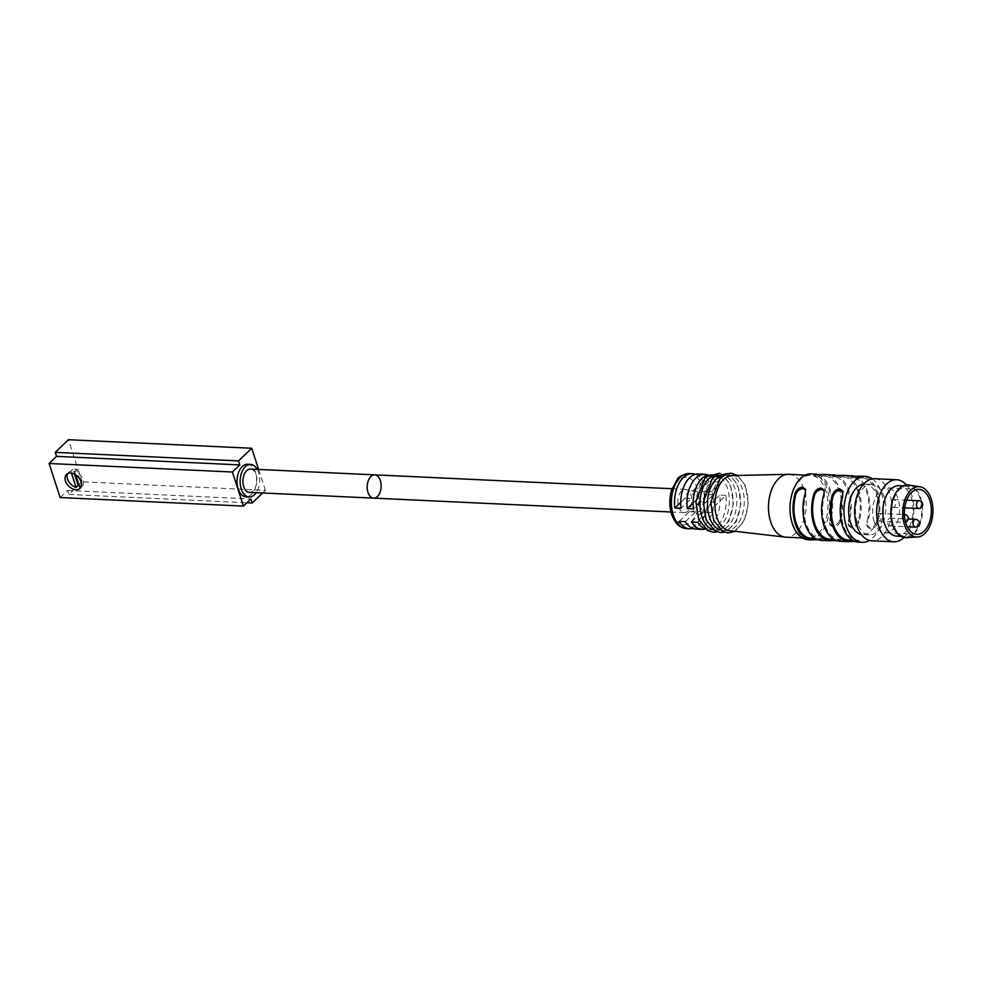 <?xml version="1.0" encoding="UTF-8"?>
<svg xmlns="http://www.w3.org/2000/svg" width="982" height="982" viewBox="0 0 982 982"><rect width="100%" height="100%" fill="white"/><g stroke="black" fill="none" stroke-linecap="round" stroke-linejoin="round"><path stroke-width="0.74" stroke-dasharray="4.91 3.68" d="M250.447 469.065A11.649 6.984 -87.3 0 1 256.879 481.033A11.649 6.984 -87.3 0 1 249.367 492.35M75.7 474.883L74.571 471.385A9.71 6.579 46.2 0 1 82.463 478.197A9.71 6.579 46.2 0 1 82.058 486.421A9.71 6.579 46.2 0 1 80.868 487.244M67.746 473.557A9.71 6.579 46.2 0 1 68.617 472.403A9.71 6.579 46.2 0 1 70.839 471.213L71.465 473.128M74.571 471.385L76.633 469.408A9.71 6.579 -133.8 0 0 72.901 469.236L74.509 474.171M79.837 487.6L81.899 485.624L76.633 469.408M70.839 471.213L72.901 469.236M79.211 485.685A9.71 6.579 -133.8 0 0 81.899 485.624M257.272 469.384A16.313 9.771 -87.3 0 1 256.192 492.669M247.562 464.265A16.313 9.771 -87.3 0 1 256.56 481.02A16.313 9.771 -87.3 0 1 246.04 496.855M60.172 497.555L67.598 490.448L68.9 494.449L82.107 481.806L265.398 490.349L262.66 492.964M68.9 494.449L246.961 502.747M67.598 490.448L250.889 498.979M258.61 469.445L265.398 490.349M82.107 481.806L68.421 439.715M374.707 474.858A11.649 6.984 -87.3 0 1 381.139 486.827A11.649 6.984 -87.3 0 1 373.626 498.132M681.569 490.951A11.649 6.984 92.7 0 0 677.985 503.889A11.649 6.984 92.7 0 0 684.294 512.616A11.649 6.984 92.7 0 0 691.807 501.299A11.649 6.984 92.7 0 0 685.375 489.331A11.649 6.984 92.7 0 0 681.569 490.951M825.58 476.123A31.461 18.842 -87.3 0 1 839.745 519.711C838.407 523.455 835.989 525.456 832.478 525.701L829.581 523.602L829.815 519.245A31.461 18.842 -87.3 0 0 815.649 475.656C813.243 475.484 813.477 475.595 816.324 475.988L825.58 476.123L825.052 474.478A33.007 19.775 92.7 0 1 840.285 521.344C838.874 524.989 836.418 526.929 832.945 527.15L830.072 525.1L829.815 519.245M823.996 475.963L813.992 475.607L813.501 474.11M815.269 474.502L815.649 475.656C813.243 475.484 813.477 475.595 816.324 475.988M817.601 474.564A33.007 19.775 -87.3 0 1 830.342 520.89M811.598 538.369L819.27 538.345C822.118 538.737 822.339 538.848 819.945 538.676A31.461 18.842 -87.3 0 1 805.78 495.088L805.682 490.03M821.161 540.37L822.094 540.235L821.603 538.737L815.318 538.541M819.27 538.345C822.118 538.737 822.339 538.848 819.945 538.676L820.473 540.321C822.83 540.358 822.585 540.174 819.737 539.793L817.994 539.769M824.229 474.416L825.052 474.478M844.225 476.982A31.461 18.842 -87.3 0 1 858.391 520.583C857.053 524.327 854.622 526.327 851.112 526.573L848.227 524.474L848.448 520.116A31.461 18.842 -87.3 0 0 834.283 476.528C831.889 476.356 832.11 476.466 834.958 476.859L844.225 476.982L843.698 475.349A33.007 19.775 92.7 0 1 858.919 522.215C857.507 525.861 855.064 527.8 851.578 528.021L848.718 525.971L848.448 520.116M842.642 476.835L832.626 476.466L832.147 474.969M833.914 475.374L834.283 476.528C831.889 476.356 832.11 476.466 834.958 476.859M836.234 475.435A33.007 19.775 -87.3 0 1 848.976 521.761M830.232 539.241L837.916 539.216C840.764 539.597 840.985 539.707 838.591 539.548A31.461 18.842 -87.3 0 1 824.426 495.959L824.328 490.902M839.794 541.242L840.727 541.094L840.236 539.597L833.951 539.413M837.916 539.216C840.764 539.597 840.985 539.707 838.591 539.548L839.119 541.18C841.476 541.217 841.23 541.045 838.383 540.665L836.627 540.64M842.875 475.288L843.698 475.349M862.871 477.853A31.461 18.842 -87.3 0 1 877.024 521.454C875.686 525.198 873.268 527.187 869.757 527.444L866.861 525.345L867.094 520.988A31.461 18.842 -87.3 0 0 852.928 477.387C850.522 477.227 850.756 477.338 853.603 477.718L862.871 477.853L862.331 476.221A33.007 19.775 92.7 0 1 877.564 523.087C876.153 526.733 873.698 528.66 870.224 528.893L867.352 526.843L867.094 520.988M861.275 477.694L851.271 477.338L850.78 475.84M852.548 476.233L852.928 477.387C850.522 477.227 850.756 477.338 853.603 477.718M854.88 476.295A33.007 19.775 -87.3 0 1 867.622 522.62M848.878 540.112L856.549 540.088C859.397 540.468 859.618 540.579 857.225 540.419A31.461 18.842 -87.3 0 1 843.059 496.818L842.961 491.773M858.44 542.113L859.373 541.966L858.882 540.468L852.597 540.284M856.549 540.088C859.397 540.468 859.618 540.579 857.225 540.419L857.752 542.052C860.109 542.089 859.864 541.917 857.016 541.536L855.273 541.512M861.509 476.16L862.331 476.221M705.088 478.553A27.582 16.522 -87.3 0 1 714.074 474.723A27.582 16.522 -87.3 0 1 729.295 503.042A27.582 16.522 -87.3 0 1 711.508 529.826A27.582 16.522 -87.3 0 1 698.141 516.299A27.582 16.522 -87.3 0 1 705.088 478.553M713.141 529.666A27.582 16.522 92.7 0 0 715.24 529.998A27.582 16.522 92.7 0 0 733.014 503.214A27.582 16.522 92.7 0 0 717.805 474.907A27.582 16.522 92.7 0 0 715.682 475.03M719.99 479.253A27.582 16.522 -87.3 0 1 728.988 475.423A27.582 16.522 -87.3 0 1 744.209 503.741A27.582 16.522 -87.3 0 1 726.422 530.513A27.582 16.522 -87.3 0 1 711.496 509.867A27.582 16.522 -87.3 0 1 719.99 479.253M732.032 475.583A27.582 16.522 -87.3 0 1 747.928 503.913A27.582 16.522 -87.3 0 1 729.466 530.636M712.539 478.897A27.582 16.522 -87.3 0 1 721.524 475.079A27.582 16.522 -87.3 0 1 736.746 503.385A27.582 16.522 -87.3 0 1 718.959 530.17A27.582 16.522 -87.3 0 1 704.033 509.523A27.582 16.522 -87.3 0 1 712.539 478.897M720.592 530.022A27.582 16.522 92.7 0 0 722.691 530.341A27.582 16.522 92.7 0 0 740.477 503.57A27.582 16.522 92.7 0 0 725.256 475.251A27.582 16.522 92.7 0 0 723.133 475.374M695.98 529.102A27.582 16.522 92.7 0 0 713.484 494.768L707.273 494.486A27.582 16.522 -87.3 0 1 692.887 528.463M695.416 474.355A27.582 16.522 -87.3 0 1 702.928 481.119L709.139 481.413A27.582 16.522 92.7 0 0 698.546 473.999M725.907 495.345L719.696 495.063A27.582 16.522 -87.3 0 1 705.322 529.04A27.582 16.522 92.7 0 0 708.403 529.679A27.582 16.522 92.7 0 0 725.907 495.345L715.596 505.227A10.483 6.285 92.7 0 1 709.2 512.604A10.483 6.285 92.7 0 1 708.108 512.395L697.797 522.277M715.35 481.696L721.561 481.99A27.582 16.522 92.7 0 0 710.968 474.588A27.582 16.522 92.7 0 0 707.85 474.932A27.582 16.522 -87.3 0 1 715.35 481.696L705.039 491.577L711.25 491.859A10.483 6.285 92.7 0 0 710.17 491.651A10.483 6.285 92.7 0 0 703.775 499.028L693.464 508.909M705.039 491.577A10.483 6.285 92.7 0 0 703.959 491.368A10.483 6.285 92.7 0 0 697.564 498.746L703.775 499.028M697.564 498.746L693.132 502.98M721.561 481.99L711.25 491.859M691.586 521.982L701.897 512.101L708.108 512.395M701.897 512.101A10.483 6.285 92.7 0 0 702.989 512.309A10.483 6.285 92.7 0 0 709.385 504.932L715.596 505.227M709.385 504.932L719.696 495.063M702.928 481.119L692.617 491A10.483 6.285 92.7 0 0 691.537 490.791A10.483 6.285 92.7 0 0 685.129 498.169L691.34 498.451L681.029 508.332M685.129 498.169L680.71 502.403M709.139 481.413L698.828 491.282A10.483 6.285 92.7 0 0 697.748 491.074A10.483 6.285 92.7 0 0 691.34 498.451M692.617 491L698.828 491.282M685.375 521.688L695.686 511.818A10.483 6.285 92.7 0 0 696.766 512.027A10.483 6.285 92.7 0 0 703.173 504.65L713.484 494.768M679.163 521.405L689.474 511.524L695.686 511.818M689.474 511.524A10.483 6.285 92.7 0 0 690.555 511.732A10.483 6.285 92.7 0 0 696.962 504.355L703.173 504.65M696.962 504.355L707.273 494.486M880.007 520.607A3.879 2.332 -87.3 0 1 878.743 521.147A3.879 2.332 -87.3 0 1 876.595 517.158A3.879 2.332 -87.3 0 1 879.099 513.39A3.879 2.332 -87.3 0 1 881.198 516.299A3.879 2.332 -87.3 0 1 880.007 520.607M891.03 525.382A3.879 2.332 -87.3 0 1 889.753 525.922A3.879 2.332 -87.3 0 1 887.618 521.933A3.879 2.332 -87.3 0 1 890.122 518.165A3.879 2.332 -87.3 0 1 892.221 521.074A3.879 2.332 -87.3 0 1 891.03 525.382M894.442 506.773A3.879 2.332 -87.3 0 1 893.178 507.313A3.879 2.332 -87.3 0 1 891.042 503.324A3.879 2.332 -87.3 0 1 893.546 499.556A3.879 2.332 -87.3 0 1 895.645 502.465A3.879 2.332 -87.3 0 1 894.442 506.773M874.176 521.81A22.525 13.49 -87.3 0 1 874.852 498.93A22.525 13.49 -87.3 0 1 887.188 487.845A22.525 13.49 -87.3 0 1 899.622 510.984A22.525 13.49 -87.3 0 1 885.089 532.858A22.525 13.49 -87.3 0 1 874.176 521.81M908.902 485.034A26.416 15.822 -87.3 0 1 922.454 512.039A26.416 15.822 -87.3 0 1 906.447 537.682M893.239 524.155A25.25 15.123 -87.3 0 1 893.988 498.5A25.25 15.123 -87.3 0 1 907.822 486.09A25.25 15.123 -87.3 0 1 921.754 512.015A25.25 15.123 -87.3 0 1 905.465 536.528A25.25 15.123 -87.3 0 1 893.239 524.155M899.119 485.685A25.25 15.123 -87.3 0 1 913.051 511.61A25.25 15.123 -87.3 0 1 896.775 536.123M906.386 484.973A31.068 18.609 -87.3 0 1 903.943 537.498M874.741 478.713A31.068 18.609 -87.3 0 1 891.889 510.615A31.068 18.609 -87.3 0 1 871.856 540.787M857.2 522.473A25.25 15.123 -87.3 0 1 857.949 496.818A25.25 15.123 -87.3 0 1 871.783 484.408A25.25 15.123 -87.3 0 1 885.715 510.333A25.25 15.123 -87.3 0 1 869.438 534.846A25.25 15.123 -87.3 0 1 857.2 522.473M863.534 484.138A25.25 15.123 -87.3 0 1 864.946 484.089A25.25 15.123 -87.3 0 1 878.878 510.014A25.25 15.123 -87.3 0 1 862.601 534.527A25.25 15.123 -87.3 0 1 861.202 534.355M872.311 478.872A33.007 19.775 -87.3 0 1 883.53 510.235A33.007 19.775 -87.3 0 1 869.438 540.419M811.353 473.815A33.007 19.775 -87.3 0 1 829.569 507.719A33.007 19.775 -87.3 0 1 808.272 539.769M792.388 522.768A31.461 18.842 -87.3 0 1 793.321 490.804A31.461 18.842 -87.3 0 1 810.555 475.337A31.461 18.842 -87.3 0 1 827.924 507.645A31.461 18.842 -87.3 0 1 807.634 538.185A31.461 18.842 -87.3 0 1 792.388 522.768M788.816 474.318A31.461 18.842 -87.3 0 1 806.173 506.626A31.461 18.842 -87.3 0 1 785.882 537.179M839.745 519.711L840.285 521.344M805.78 495.088L805.252 493.443M858.391 520.583L858.919 522.215M824.426 495.959L823.886 494.314M877.024 521.454L877.564 523.087M843.059 496.818L842.531 495.186M689.217 473.57A27.582 16.522 -87.3 0 1 704.438 501.888A27.582 16.522 -87.3 0 1 686.651 528.66M672.253 513.021A23.691 14.19 92.7 0 0 696.852 512.592A23.691 14.19 92.7 0 0 685.387 477.301A23.691 14.19 92.7 0 0 672.253 513.021M879.099 513.39L904.348 514.568A3.879 2.332 92.7 0 0 903.305 515.108A3.879 2.332 92.7 0 0 902.114 519.429A3.879 2.332 92.7 0 0 904.213 522.338A3.879 2.332 92.7 0 0 905.478 521.798A3.879 2.332 92.7 0 0 906.681 517.477A3.879 2.332 92.7 0 0 904.582 514.568M915.236 527.113A3.879 2.332 92.7 0 0 916.501 526.573A3.879 2.332 92.7 0 0 917.691 522.264A3.879 2.332 92.7 0 0 915.592 519.355M918.649 508.504A3.879 2.332 92.7 0 0 919.925 507.964A3.879 2.332 92.7 0 0 921.116 503.656A3.879 2.332 92.7 0 0 919.017 500.746M79.996 488.398L82.058 486.421M66.555 474.367L68.617 472.403M685.375 489.331L672.069 488.717M684.294 512.616L670.976 511.99M829.581 523.602L830.072 525.1M806.001 490.73L805.522 489.232M848.227 524.474L848.706 525.971M824.647 491.601L824.156 490.104M866.861 525.345L867.352 526.843M843.28 492.461L842.802 490.963M719.745 473.238L721.856 474.22L730.399 484.654L733.468 503.508L728.902 521.061L719.241 531.041L717.02 531.839M737.654 475.46L745.313 485.341L748.382 504.196L743.816 521.749L735.052 531.287M727.208 473.582L729.319 474.564L737.863 484.998L740.931 503.852L736.365 521.405L726.692 531.385L724.471 532.183M728.988 475.423L725.256 475.251M726.422 530.513L722.691 530.341M721.524 475.079L717.805 474.907M718.959 530.17L715.24 529.998M714.074 474.723L710.968 474.588M711.508 529.826L708.403 529.679M703.959 491.368L710.17 491.651M702.989 512.309L709.2 512.604M691.537 490.791L697.748 491.074M690.555 511.732L696.766 512.027M878.743 521.147L904.213 522.338A3.879 3.879 0 0 0 905.527 522.166M889.753 525.922L907.27 526.745M890.122 518.165L908.24 519.012M893.178 507.313L904.655 507.854M893.546 499.556L906.632 500.169M918.882 489.331L887.188 487.845M916.783 534.331L885.089 532.858M907.822 486.09L903.182 485.869M905.465 536.528L900.825 536.307M871.783 484.408L864.946 484.089M869.438 534.846L862.601 534.527M810.555 475.337L805.289 475.092M807.634 538.185L802.355 537.94"/><path stroke-width="1.47" d="M370.914 476.479A11.649 6.984 92.7 0 0 367.317 489.417A11.649 6.984 92.7 0 0 373.626 498.132A11.649 6.984 92.7 0 0 381.139 486.827A11.649 6.984 92.7 0 0 374.707 474.858A11.649 6.984 92.7 0 0 370.914 476.479A11.649 6.984 -87.3 0 1 374.707 474.858L250.447 469.065A11.649 6.984 -87.3 0 0 246.642 470.685A11.649 6.984 -87.3 0 0 243.057 483.623A11.649 6.984 -87.3 0 0 249.367 492.35L373.626 498.132A11.649 6.984 -87.3 0 1 367.317 489.417A11.649 6.984 -87.3 0 1 370.914 476.479M80.868 487.244A9.71 6.579 46.2 0 1 79.837 487.6L75.7 474.883M71.465 473.128L76.105 487.428A9.71 6.579 46.2 0 1 67.746 473.557M76.105 487.428L78.167 485.452A9.71 6.579 -133.8 0 0 79.211 485.685M74.509 474.171L78.167 485.452M72.508 473.361A9.71 6.579 46.2 0 1 80.401 480.173A9.71 6.579 46.2 0 1 79.996 488.398A9.71 6.579 46.2 0 1 68.519 485.93A9.71 6.579 46.2 0 1 66.555 474.367A9.71 6.579 46.2 0 1 72.508 473.361M256.192 492.669A16.313 9.771 -87.3 0 1 249.146 497.002A16.313 9.771 -87.3 0 1 240.32 484.789A16.313 9.771 -87.3 0 1 245.34 466.671A16.313 9.771 -87.3 0 1 250.668 464.412A16.313 9.771 -87.3 0 1 257.272 469.384M249.146 497.002L246.04 496.855A16.313 9.771 -87.3 0 1 237.214 484.642A16.313 9.771 -87.3 0 1 242.235 466.536A16.313 9.771 -87.3 0 1 247.562 464.265L250.668 464.412M262.66 492.964L252.19 502.993L250.889 498.979L243.462 506.098L232.39 472.023L239.817 464.903L238.516 460.902L251.723 448.258L258.61 469.445M246.961 502.747L252.19 502.993M251.723 448.258L68.421 439.715L55.225 452.358L56.526 456.372L49.1 463.479L60.172 497.555L243.462 506.098M49.1 463.479L232.39 472.023M56.526 456.372L239.817 464.903M55.225 452.358L238.516 460.902M815.269 474.502L815.109 474.011A33.007 19.775 -87.3 0 1 817.601 474.564M805.682 490.03L803.116 488.631C799.606 488.889 797.175 490.877 795.837 494.621A31.461 18.842 -87.3 0 0 810.003 538.222L815.318 538.541M819.737 539.793C822.585 540.174 822.83 540.358 820.473 540.321A33.007 19.775 92.7 0 1 805.228 524.192A33.007 19.775 92.7 0 1 805.252 493.443L805.522 489.232L802.65 487.182C799.164 487.416 796.721 489.343 795.31 492.989L795.837 494.621M810.003 538.222L810.543 539.855L817.994 539.769M815.846 474.539C812.998 474.159 812.752 473.987 815.109 474.011C812.752 473.987 812.998 474.159 815.846 474.539L825.052 474.478M811.365 539.916L808.272 539.769A33.007 19.775 -87.3 0 1 792.278 523.59A33.007 19.775 -87.3 0 1 793.26 490.055A33.007 19.775 -87.3 0 1 811.353 473.815L813.501 474.11M833.914 475.374L833.755 474.883A33.007 19.775 -87.3 0 1 836.234 475.435M824.328 490.902L821.762 489.502C818.239 489.76 815.809 491.749 814.483 495.493A31.461 18.842 -87.3 0 0 828.648 539.081L833.951 539.413M838.383 540.665C841.23 541.045 841.476 541.217 839.119 541.18A33.007 19.775 92.7 0 1 823.873 525.063A33.007 19.775 92.7 0 1 823.886 494.314L824.156 490.104L821.283 488.054C817.797 488.275 815.355 490.214 813.943 493.848L814.483 495.493M828.648 539.081L829.176 540.726L836.627 540.64M834.491 475.411C831.644 475.03 831.398 474.846 833.755 474.883C831.398 474.846 831.644 475.03 834.491 475.411L843.698 475.349M824.229 474.416L832.147 474.969M810.543 539.855A33.007 19.775 -87.3 0 1 795.285 523.725A33.007 19.775 -87.3 0 1 795.31 492.989M829.176 540.726A33.007 19.775 -87.3 0 1 813.931 524.597A33.007 19.775 -87.3 0 1 813.943 493.848M852.548 476.233L852.388 475.754A33.007 19.775 -87.3 0 1 854.88 476.295M842.961 491.773L840.396 490.374C836.885 490.619 834.454 492.62 833.117 496.364A31.461 18.842 -87.3 0 0 847.282 539.953L852.597 540.284M857.016 541.536C859.864 541.917 860.109 542.089 857.752 542.052A33.007 19.775 92.7 0 1 842.507 525.935A33.007 19.775 92.7 0 1 842.531 495.186L842.802 490.963L839.929 488.926C836.443 489.146 834 491.086 832.589 494.719L833.117 496.364M847.282 539.953L847.822 541.585L855.273 541.512M853.125 476.27C850.277 475.889 850.031 475.718 852.388 475.754C850.031 475.718 850.277 475.889 853.125 476.27L862.331 476.221M842.875 475.288L850.78 475.84M847.822 541.585A33.007 19.775 -87.3 0 1 832.564 525.468A33.007 19.775 -87.3 0 1 832.589 494.719M715.682 475.03A27.582 16.522 92.7 0 0 708.808 478.725A27.582 16.522 92.7 0 0 700.129 507.62A27.582 16.522 92.7 0 0 713.141 529.666M802.355 537.94L785.882 537.179A31.461 18.842 -87.3 0 1 785.109 537.105L729.466 530.636A27.582 16.522 -87.3 0 1 716.786 517.17A27.582 16.522 -87.3 0 1 723.722 479.425A27.582 16.522 -87.3 0 1 732.032 475.583L788.03 474.318A31.461 18.842 -87.3 0 1 788.816 474.318L805.289 475.092M723.133 475.374A27.582 16.522 92.7 0 0 716.271 479.081A27.582 16.522 92.7 0 0 707.58 507.976A27.582 16.522 92.7 0 0 720.592 530.022M692.887 528.463A27.582 16.522 -87.3 0 1 689.757 528.807A27.582 16.522 -87.3 0 1 679.163 521.405L685.375 521.688A27.582 16.522 92.7 0 0 695.98 529.102L702.191 529.384A27.582 16.522 -87.3 0 1 691.586 521.982L697.797 522.277A27.582 16.522 92.7 0 0 705.322 529.04A27.582 16.522 -87.3 0 1 702.191 529.384M704.757 474.294A27.582 16.522 -87.3 0 1 707.838 474.932A27.582 16.522 92.7 0 0 693.464 508.909L687.253 508.615A27.582 16.522 -87.3 0 1 704.757 474.294L698.546 473.999A27.582 16.522 92.7 0 0 681.029 508.332L674.818 508.038A27.582 16.522 -87.3 0 1 692.322 473.717A27.582 16.522 -87.3 0 1 695.416 474.355M693.132 502.98L687.253 508.615M680.71 502.403L674.818 508.038M905.858 523.283A22.525 13.49 -87.3 0 1 906.533 500.403A22.525 13.49 -87.3 0 1 918.882 489.331A22.525 13.49 -87.3 0 1 931.304 512.457A22.525 13.49 -87.3 0 1 916.783 534.331A22.525 13.49 -87.3 0 1 905.858 523.283M904.447 524.646A25.188 15.086 -87.3 0 1 905.478 498.353A25.188 15.086 -87.3 0 1 919.987 486.765A25.188 15.086 -87.3 0 1 932.9 512.53A25.188 15.086 -87.3 0 1 917.642 536.982A25.188 15.086 -87.3 0 1 904.447 524.646M917.642 536.982L906.447 537.682A26.416 15.822 -87.3 0 1 892.613 524.744A26.416 15.822 -87.3 0 1 893.694 497.174A26.416 15.822 -87.3 0 1 908.902 485.034L919.987 486.765M900.825 536.307L896.775 536.123A25.25 15.123 -87.3 0 1 884.537 523.75A25.25 15.123 -87.3 0 1 885.285 498.095A25.25 15.123 -87.3 0 1 899.119 485.685L903.182 485.869M903.943 537.498A31.068 18.609 -87.3 0 1 893.804 541.818A31.068 18.609 -87.3 0 1 878.755 526.585A31.068 18.609 -87.3 0 1 879.676 495.014A31.068 18.609 -87.3 0 1 896.701 479.744A31.068 18.609 -87.3 0 1 906.386 484.973M893.804 541.818L871.856 540.787A31.068 18.609 -87.3 0 1 856.795 525.554A31.068 18.609 -87.3 0 1 857.716 493.995A31.068 18.609 -87.3 0 1 874.741 478.713L896.701 479.744M861.202 534.355A25.25 15.123 -87.3 0 1 850.363 522.154A25.25 15.123 -87.3 0 1 863.534 484.138M869.438 540.419A33.007 19.775 -87.3 0 1 862.233 542.285A33.007 19.775 -87.3 0 1 846.239 526.107A33.007 19.775 -87.3 0 1 847.221 492.571A33.007 19.775 -87.3 0 1 865.314 476.331A33.007 19.775 -87.3 0 1 872.311 478.872M785.109 537.105A31.461 18.842 -87.3 0 1 770.637 521.749A31.461 18.842 -87.3 0 1 788.03 474.318M673.296 515.145A27.582 16.522 -87.3 0 1 674.118 487.133A27.582 16.522 -87.3 0 1 689.217 473.57C682.122 474.932 678.083 476.933 677.089 479.584L671.578 490.214C669.233 498.451 669.258 506.503 671.663 514.372C675.1 523.566 680.096 528.328 686.651 528.66A27.582 16.522 -87.3 0 1 673.296 515.145M904.582 514.568A3.879 2.332 92.7 0 0 904.348 514.58L904.582 514.568A3.879 3.879 0 0 1 905.527 522.166M915.592 519.355A3.879 2.332 92.7 0 0 914.328 519.895A3.879 2.332 92.7 0 0 913.137 524.204A3.879 2.332 92.7 0 0 915.236 527.113A3.879 3.879 0 0 0 919.299 523.406A3.879 3.879 0 0 0 915.592 519.355L908.24 519.012M919.017 500.746A3.879 2.332 92.7 0 0 917.753 501.286A3.879 2.332 92.7 0 0 916.55 505.595A3.879 2.332 92.7 0 0 918.649 508.504A3.879 3.879 0 0 0 922.712 504.809A3.879 3.879 0 0 0 919.017 500.746L906.632 500.169M672.069 488.717L374.707 474.858M670.976 511.99L373.626 498.132M717.02 531.839L713.202 532.232L707.58 530.575L698.742 519.699L695.821 501.667L705.334 476.957L719.745 473.238M735.052 531.287L728.116 532.931L722.494 531.274L713.656 520.399L710.735 502.367L720.248 477.657L725.121 474.318L730.903 473.177L737.654 475.46M724.471 532.183L720.665 532.575L715.043 530.931L706.205 520.043L703.272 502.023L712.797 477.301L727.208 473.582M692.322 473.717L689.217 473.57M689.757 528.807L686.651 528.66M907.27 526.745L915.236 527.113M904.655 507.854L918.649 508.504M865.314 476.331L861.509 476.16M862.233 542.285L858.44 542.113M848.644 541.659L839.794 541.242M829.999 540.787L821.161 540.37"/></g></svg>
